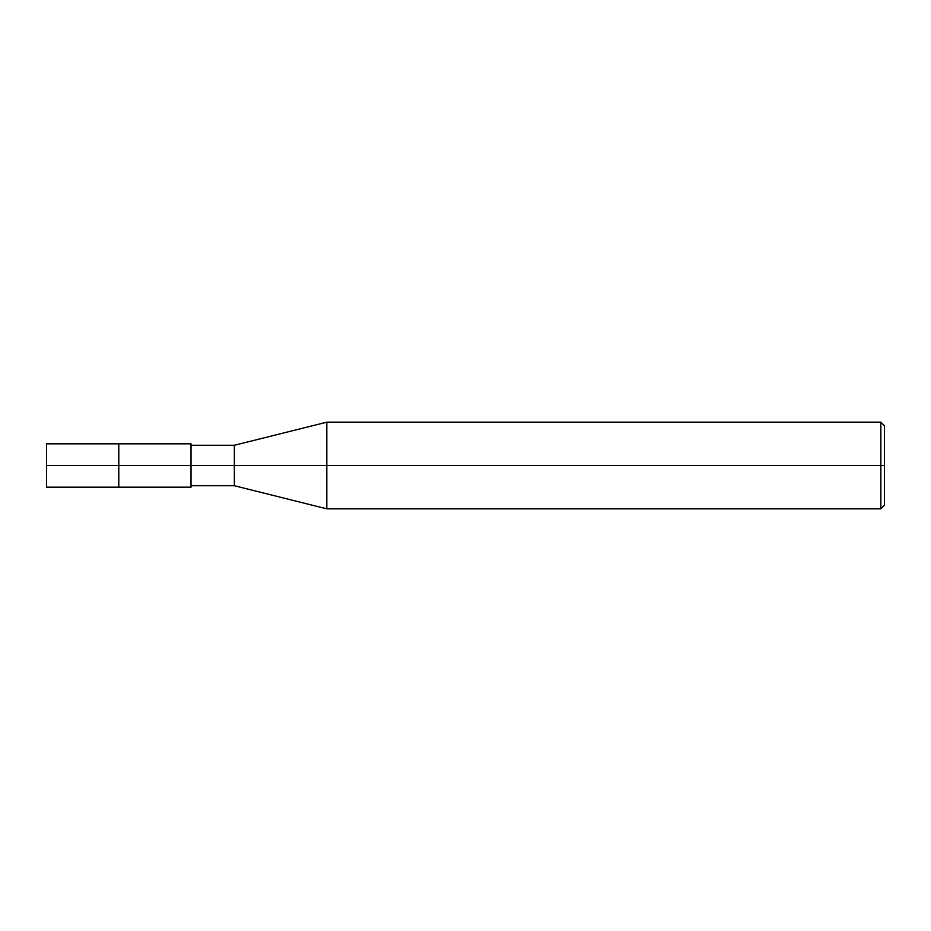 <?xml version="1.0" encoding="UTF-8"?>
<svg xmlns="http://www.w3.org/2000/svg" width="931" height="931" viewBox="0 0 931 931"><rect width="100%" height="100%" fill="white"/><g stroke="black" fill="none" stroke-linecap="round" stroke-linejoin="round"><path stroke-width="1.4" d="M46.55 465.5L46.55 487.169L46.55 465.5L118.784 465.5L118.784 487.169L118.784 443.831L118.784 465.5L46.55 465.5L46.55 443.831L46.55 465.5M118.784 465.5L118.784 487.169L118.784 465.5L191.018 465.5L191.018 487.169L191.018 465.5L191.018 487.169L191.018 465.5L234.356 465.5L234.356 485.726L234.356 465.5L234.356 485.726L234.356 465.5L326.816 465.5L326.816 508.838L326.816 465.5L326.816 508.838L326.816 465.5L880.842 465.5L880.842 508.838L880.842 465.5L880.842 508.838L880.842 465.5L884.45 465.5L884.45 505.23L884.45 425.77L884.45 465.5L880.842 465.5L880.842 422.162L880.842 465.5L326.816 465.5L326.816 422.162L326.816 465.5L234.356 465.5L234.356 445.274L234.356 465.5L191.018 465.5L191.018 443.831L191.018 465.5L118.784 465.5L118.784 443.831L118.784 465.5M234.356 465.5L234.356 445.274L234.356 465.5M326.816 465.5L326.816 422.162L326.816 465.5M880.842 465.5L880.842 422.162L880.842 465.5M46.55 487.169L191.018 487.169M46.55 443.831L191.018 443.831M191.018 485.726L234.356 485.726L326.816 508.838L880.842 508.838L884.45 505.23M191.018 445.274L234.356 445.274L326.816 422.162L880.842 422.162L884.45 425.77"/></g></svg>
